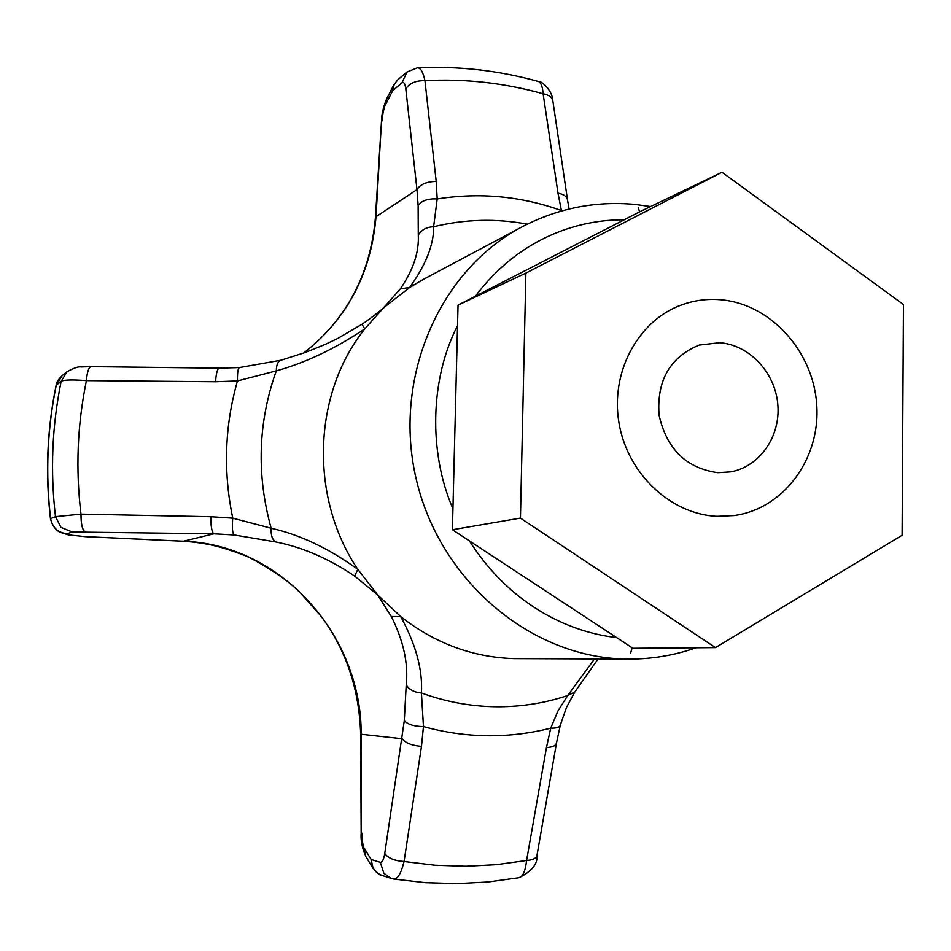 <?xml version="1.0" encoding="UTF-8"?>
<svg xmlns="http://www.w3.org/2000/svg" width="951" height="951" viewBox="0 0 951 951"><rect width="100%" height="100%" fill="white"/><g stroke="black" fill="none" stroke-linecap="round" stroke-linejoin="round"><path stroke-width="1.43" d="M717.862 472.695L730.618 471.886C759.742 466.691 780.723 436.331 777.811 404.425C775.196 372.507 749.281 344.797 719.645 342.705L699.08 345.094C669.991 357.172 656.642 380.507 659.043 415.1C666.663 449.062 686.277 468.261 717.862 472.695M720.24 299.696C707.009 298.638 694.159 300.361 681.689 304.867C638.204 320.428 610.28 371.889 618.946 422.72C627.268 473.598 670.705 514.443 717.268 516.345L734.089 515.573C783.862 508.833 820.606 458.501 816.731 404.805C813.378 351.097 770.322 303.607 720.24 299.696C707.009 298.638 694.159 300.361 681.689 304.867C638.204 320.428 610.28 371.889 618.946 422.72C627.268 473.598 670.705 514.443 717.268 516.345L734.089 515.573C783.862 508.833 820.606 458.501 816.731 404.805C813.378 351.097 770.322 303.607 720.24 299.696M715.461 647.607L520.447 518.105L452.414 529.731L458.037 305.14L640.463 211.431L721.999 172.25L903.45 304.522L902.095 535.27L715.461 647.607L632.926 648.285L452.414 529.731M520.447 518.105L525.879 273.103L721.999 172.25M525.879 273.103L458.037 305.14M85.15 536.626L68.389 534.878L85.412 536.661L183.305 541.238L213.927 533.796L234.112 534.961C232.413 533.297 231.949 527.698 232.745 518.176C223.093 471.577 224.662 425.834 237.465 380.959C237.31 372.602 238 368.12 239.533 367.538L219.312 368.144L91.213 366.634C88.74 367.157 87.147 371.817 86.434 380.626L215.556 381.743C216.174 373.161 217.422 368.619 219.312 368.144M61.696 532.762L67.081 533.773C57.88 532.679 52.4 527.639 50.617 518.652C45.386 473.562 47.265 429.091 56.24 385.238L62.088 375.716M68.377 534.89L62.909 533.142C56.977 531.882 52.828 527.08 50.462 518.759L55.479 516.655C50.177 470.911 52.067 425.81 61.161 381.339C63.907 379.782 72.335 379.544 86.434 380.626C77.364 424.503 75.545 468.998 80.978 514.134L55.479 516.655L60.995 527.389L72.228 532.001L213.927 533.796C211.871 532.334 210.813 526.652 210.789 516.714L232.745 518.176L271.13 528.233C256.318 474.537 258.03 422.089 276.289 370.866C305.188 362.902 334.693 348.922 364.792 328.903L400.371 288.831C413.209 270.025 419.177 252.11 418.285 235.087C421.424 229.821 426.535 227.039 433.62 226.754L437.198 198.961L436.212 181.463L424.931 80.633C423.076 72.003 420.556 67.723 417.394 67.794C458.513 65.904 498.728 70.433 538.028 81.394C540.846 82.131 542.545 86.268 543.116 93.804L557.999 193.172C563.836 194.254 567.022 196.607 567.569 200.233L569.09 208.994M215.556 381.743L237.465 380.959L276.289 370.866C276.372 364.827 277.954 361.273 281.044 360.203L239.533 367.538M303.761 353.035C347.02 319.049 371.092 273.662 376.002 216.864L381.482 121.431M303.714 353.047C346.818 319.12 370.724 273.805 375.455 217.09L416.99 189.606L418.131 205.535L418.285 235.087M382.052 120.896L383.027 112.741L386.379 99.486C383.122 107.748 381.494 115.035 381.482 121.348L375.455 217.09M392.727 90.535L394.142 84.544L397.756 79.801L393.726 84.984L392.727 90.535M567.474 199.567L552.935 101.341C552.317 97.442 549.048 94.934 543.116 93.804C504.601 82.951 465.205 78.564 424.931 80.633C415.528 80.538 409.156 83.319 405.815 88.99C405.114 83.64 403.818 81.62 401.904 82.915L392.727 90.571L385.369 105.026M281.044 360.203L305.105 352.548L325.492 344.286L337.89 338.342L361.951 324.255C369.737 319.084 377.63 313.069 385.63 306.222L409.631 287.499L423.468 279.309L521.956 226.92C557.595 208.328 595.16 200.816 634.65 204.394M400.371 288.831L409.631 287.499C425.941 264.699 433.941 244.443 433.62 226.754C464.742 219.182 495.97 218.314 527.306 224.163M628.861 659.067L514.063 658.615C472.659 657.355 434.88 643.34 400.704 616.581L377.511 594.767L357.814 569.328C309.17 497.314 312.701 393.821 364.792 328.903L361.951 324.255M234.112 534.961L275.719 541.951C272.331 539.847 270.809 535.27 271.13 528.233C299.743 534.605 328.642 548.299 357.814 569.328L354.616 576.08L377.511 594.767L391.348 616.533L400.704 616.593C415.884 644.433 422.791 669.896 421.424 692.97C414.22 692.364 409.156 689.665 406.22 684.875L404.294 720.632C407.67 724.472 414.054 726.457 423.457 726.564L421.471 746.392C411.807 745.548 405.388 743.004 402.214 738.761L360.631 734.196C359.359 689.63 346.271 650.389 321.331 616.486L298.293 590.583C285.371 578.85 268.967 567.747 249.103 557.31C219.729 545.41 204.049 542.783 183.305 541.238L183.008 541.19M275.719 541.951C302.287 547.134 328.582 558.51 354.616 576.08M210.789 516.714L80.978 514.134C81.013 524.263 82.368 530.087 85.079 531.621M361.749 832.993L362.272 841.231L365.814 856.459C362.117 848.019 360.572 840.256 361.166 833.159L361.19 733.803C361.344 634.032 280.058 544.412 183.567 541.226L85.626 536.649M594.494 658.948L567.699 695.526L574.749 692.055L566.546 707.271L560.377 724.971C559.747 727.277 556.525 728.323 550.724 728.133L546.456 747.557L526.592 860.489C525.392 871.033 522.884 876.774 519.056 877.714L488.184 881.969L456.896 883.634L425.394 882.683L393.869 879.081C397.732 879.164 401.132 873.303 404.068 861.511L421.471 746.392M560.282 725.34L556.513 742.897C555.978 745.655 552.626 747.213 546.456 747.557M567.699 695.526L558.011 710.849L550.724 728.133C530.123 733.411 509.058 735.955 487.518 735.753C465.978 735.503 444.616 732.436 423.457 726.564L421.424 692.97C445.52 701.731 470.079 706.32 495.102 706.736C520.114 707.057 544.317 703.324 567.699 695.526M393.869 879.081L391.111 878.403L383.883 873.327L380.305 862.331C382.231 862.605 383.728 859.633 384.763 853.416C387.937 858.135 394.368 860.833 404.068 861.511L434.94 865.22L465.788 866.266L496.398 864.673L526.592 860.489C532.917 860.049 536.4 858.266 537.03 855.127L556.442 743.325M366.29 857.243L372.673 867.835C377.82 873.577 380.864 876.085 381.791 875.336C374.884 872.59 371.33 867.312 371.128 859.478L373.161 868.632M391.348 616.533C403.521 640.986 408.478 663.762 406.22 684.875M404.294 720.632L384.763 853.416M562.552 210.694L561.411 210.563L557.999 193.172M418.131 205.535C421.662 200.625 428.009 198.438 437.198 198.961C479.649 192.257 521.053 196.12 561.411 210.563L561.542 210.979M405.815 88.99L416.99 189.606C420.354 184.292 426.761 181.57 436.212 181.463M72.561 535.508L67.141 533.773L72.228 532.001M56.24 385.238L56.085 385.452C56.133 382.908 58.094 379.687 61.993 375.8L66.986 371.77L61.161 381.339L56.24 385.238M67.509 371.354L66.986 371.77C73.964 367.966 78.636 366.361 80.978 366.955L91.213 366.634M696.025 647.774C674.616 655.298 652.41 659.067 629.419 659.079L625.235 659.019C531.383 657.426 440.384 581.525 416.479 480.231C392.05 379.069 438.97 270.5 521.956 226.92M380.305 862.331L371.128 859.478L364.269 848.185M638.347 207.853L639.583 211.883M616.617 637.574C574.891 632.997 512.91 609.294 469.449 540.917M452.938 508.821C428.247 451.998 430.292 378.45 457.526 325.694M475.393 296.236C521.528 234.707 583.046 219.419 624.118 219.836M632.153 647.774L630.632 653.111M397.756 79.801L406.992 72.003L401.904 82.915M50.462 518.759C45.232 473.717 47.11 429.281 56.085 385.452M386.379 99.475L393.726 84.984M538.516 81.536C542.165 80.93 552.519 91.13 552.828 100.628M361.166 833.159L360.619 734.196M574.749 692.055L598.084 658.96M391.111 878.403L381.791 875.336M536.946 855.615C537.767 863.936 531.799 871.306 519.056 877.714M650.627 206.545L634.971 204.417M406.992 72.003L417.394 67.794"/></g></svg>

